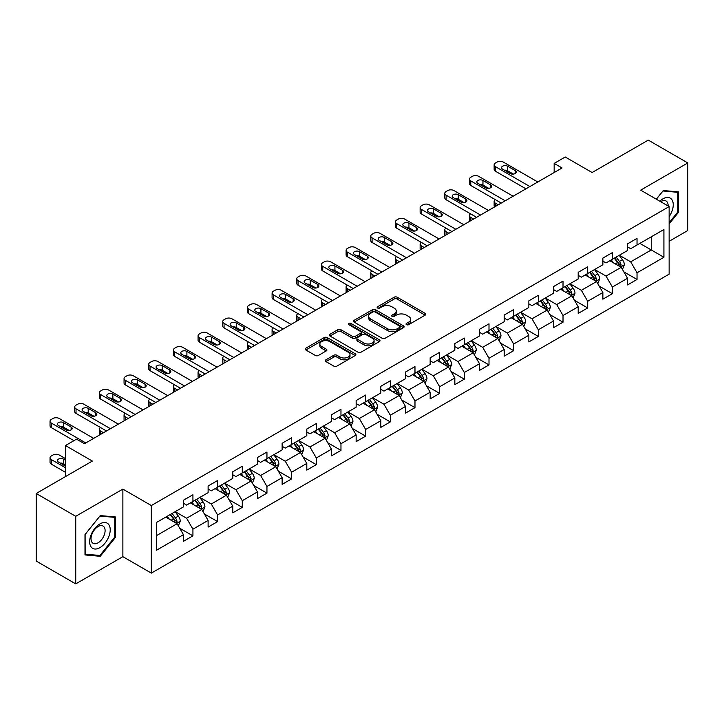 <?xml version="1.0" encoding="UTF-8"?>
<svg xmlns="http://www.w3.org/2000/svg" width="724" height="724" viewBox="0 0 724 724"><rect width="100%" height="100%" fill="white"/><g stroke="black" fill="none" stroke-linecap="round" stroke-linejoin="round"><path stroke-width="1.09" d="M406.49 324.678A1.538 0.887 0 0 0 408.662 324.678L425.151 315.157A2.199 1.267 0 0 0 425.793 314.261A2.199 1.267 0 0 0 425.151 313.365L397.214 297.229A2.199 1.267 0 0 0 394.109 297.229L377.611 306.759A1.538 0.887 0 0 0 377.159 307.383A1.538 0.887 0 0 0 377.611 308.008A1.538 0.887 0 0 0 379.783 308.008L381.919 306.777A7.023 4.054 0 0 1 391.856 306.777L394.182 308.125A7.023 4.054 0 0 1 396.245 310.985A7.023 4.054 0 0 1 394.182 313.854L392.046 315.094A1.538 0.887 0 0 0 391.603 315.718A1.538 0.887 0 0 0 392.046 316.343A1.538 0.887 0 0 0 394.218 316.343L396.354 315.112A7.023 4.054 0 0 1 406.291 315.112L408.617 316.46A7.023 4.054 0 0 1 410.68 319.329A7.023 4.054 0 0 1 408.617 322.189L406.49 323.429A1.538 0.887 0 0 0 406.037 324.053A1.538 0.887 0 0 0 406.49 324.678L406.49 323.429M325.954 359.792A2.199 1.267 0 0 0 325.311 360.688A2.199 1.267 0 0 0 325.954 361.584L333.791 366.109A2.199 1.267 0 0 0 336.895 366.109L355.222 355.538A2.199 1.267 0 0 0 355.864 354.642A2.199 1.267 0 0 0 355.222 353.737L327.275 337.61A2.199 1.267 0 0 0 324.171 337.61L305.854 348.181A2.199 1.267 0 0 0 305.211 349.086A2.199 1.267 0 0 0 305.854 349.982L315.32 355.448A2.199 1.267 0 0 0 318.424 355.448L326.262 350.923A2.199 1.267 0 0 0 326.913 350.018A2.199 1.267 0 0 0 326.262 349.122L321.574 346.416A5.873 3.394 0 0 1 319.854 344.018A5.873 3.394 0 0 1 323.474 340.886A5.873 3.394 0 0 1 329.873 341.619L348.271 352.244A5.873 3.394 0 0 1 349.991 354.642A5.873 3.394 0 0 1 346.362 357.774A5.873 3.394 0 0 1 339.963 357.032L336.895 355.267A2.199 1.267 0 0 0 333.791 355.267L325.954 359.792L325.954 361.584M669.139 241.291L687.8 230.513L687.8 162.945L648.261 140.112L592.114 172.529L565.227 157.008L554.159 163.398L562.068 167.968L84.436 443.722L76.527 439.16L65.459 445.55L65.459 476.591M75.739 516.312L75.739 583.888L122.872 556.675L122.872 489.107L75.739 516.312L36.2 493.487L92.346 461.07L65.459 445.55M122.872 489.107L151.334 505.542L669.139 206.593L669.139 274.161L151.334 573.109L151.334 505.542M687.8 162.945L640.668 190.15L669.139 206.593M382.073 338.235A2.199 1.267 0 0 0 385.177 338.235L403.494 327.664A2.199 1.267 0 0 0 404.137 326.768A2.199 1.267 0 0 0 403.494 325.863L375.557 309.736A2.199 1.267 0 0 0 372.453 309.736L354.136 320.307A2.199 1.267 0 0 0 353.484 321.203A2.199 1.267 0 0 0 354.136 322.108L382.073 338.235M349.393 325.013A1.538 0.887 0 0 1 350.95 325.23L350.95 323.402L379.358 339.8A2.199 1.267 0 0 1 380 340.705A2.199 1.267 0 0 1 379.358 341.601L361.041 352.172A2.199 1.267 0 0 1 357.937 352.172L329.99 336.045L329.99 334.244A2.199 1.267 0 0 0 329.348 335.149A2.199 1.267 0 0 0 329.99 336.045M329.99 334.244L337.827 329.719A2.199 1.267 0 0 1 340.932 329.719L352.271 336.262A2.199 1.267 0 0 0 355.375 336.262L360.57 333.266A2.199 1.267 0 0 0 361.213 332.361A2.199 1.267 0 0 0 360.57 331.465L348.778 324.66A1.538 0.887 0 0 1 348.325 324.026A1.538 0.887 0 0 1 349.276 323.212A1.538 0.887 0 0 1 350.95 323.402M75.739 583.888L36.2 561.055L36.2 493.487M179.724 528.23L192.928 535.851L192.928 529.19L208.114 520.42L208.114 527.09L217.607 521.615L217.607 514.945L232.784 506.176L232.784 512.845L242.278 507.37L242.278 500.7L257.463 491.931L257.463 498.601L266.948 493.125L266.948 486.456L282.134 477.686L282.134 484.356L291.618 478.881L291.618 472.211L306.804 463.441L306.804 470.111L316.298 464.636L316.298 457.966L331.474 449.206L331.474 455.867L340.968 450.391L340.968 443.722L356.145 434.961L356.145 441.622L365.638 436.147L365.638 429.477L380.824 420.716L380.824 427.377L390.308 421.902L390.308 415.232L405.494 406.472L405.494 413.132L414.979 407.657L414.979 400.987L430.165 392.227L430.165 398.888L439.658 393.413L439.658 386.743L454.835 377.982L454.835 384.643L464.328 379.168L464.328 372.498L479.505 363.738L479.505 370.398L488.999 364.923L488.999 358.253L504.185 349.493L504.185 356.154L513.669 350.678L513.669 344.009L528.855 335.248L528.855 341.909L538.339 336.434L538.339 329.764L553.525 321.003L553.525 327.664L563.019 322.189L563.019 315.519L578.195 306.759L578.195 313.42L587.689 307.944L587.689 301.274L602.875 292.514L602.875 299.175L612.359 293.7L612.359 287.039L627.545 278.269L627.545 284.93L637.029 279.455L637.029 272.794L663.917 257.264L663.917 229.508L651.265 236.811L651.265 249.961L663.917 257.264M192.928 535.851L183.444 541.335L183.444 534.665L156.556 550.195L156.556 522.429L183.444 506.909L183.444 500.239L192.928 494.764L192.928 501.433L208.114 492.664L208.114 486.003L217.607 480.519L217.607 487.189L232.784 478.419L232.784 471.758L242.278 466.274L242.278 472.944L257.463 464.174L257.463 457.514L266.948 452.029L266.948 458.699L282.134 449.93L282.134 443.269L291.618 437.785L291.618 444.455L306.804 435.685L306.804 429.024L316.298 423.54L316.298 430.21L331.474 421.44L331.474 414.78L340.968 409.295L340.968 415.965L356.145 407.196L356.145 400.535L365.638 395.051L365.638 401.72L380.824 392.951L380.824 386.29L390.308 380.806L390.308 387.476L405.494 378.706L405.494 372.046L414.979 366.561L414.979 373.231L430.165 364.462L430.165 357.801L439.658 352.317L439.658 358.986L454.835 350.217L454.835 343.556L464.328 338.081L464.328 344.742L479.505 335.972L479.505 329.311L488.999 323.836L488.999 330.497L504.185 321.728L504.185 315.067L513.669 309.591L513.669 316.252L528.855 307.492L528.855 300.822L538.339 295.347L538.339 302.008L553.525 293.247L553.525 286.577L563.019 281.102L563.019 287.763L578.195 279.002L578.195 272.333L587.689 266.857L587.689 273.518L602.875 264.758L602.875 258.088L612.359 252.613L612.359 259.273L627.545 250.513L627.545 243.843L637.029 238.368L637.029 245.029L663.917 229.508M190.403 502.89L201.788 509.47L186.602 518.23L175.217 511.66M183.444 503.252L186.602 505.081L192.928 501.433M186.602 518.23L192.928 529.19M201.788 509.47L208.114 520.42M215.073 488.646L226.458 495.225L211.281 503.985L199.887 497.415M208.114 489.017L211.281 490.836L217.607 487.189M211.281 503.985L217.607 514.945M226.458 495.225L232.784 506.176M239.744 474.401L251.138 480.98L235.952 489.741L224.567 483.17M232.784 474.772L235.952 476.591L242.278 472.944M235.952 489.741L242.278 500.7M251.138 480.98L257.463 491.931M264.414 460.156L275.808 466.736L260.622 475.496L249.237 468.926M257.463 460.527L260.622 462.346L266.948 458.699M260.622 475.496L266.948 486.456M275.808 466.736L282.134 477.686M289.093 445.912L300.478 452.491L285.292 461.251L273.907 454.681M282.134 446.283L285.292 448.102L291.618 444.455M285.292 461.251L291.618 472.211M300.478 452.491L306.804 463.441M313.764 431.667L325.148 438.246L309.963 447.007L298.578 440.436M306.804 432.038L309.963 433.857L316.298 430.21M309.963 447.007L316.298 457.966M325.148 438.246L331.474 449.206M338.434 417.422L349.819 424.002L334.642 432.762L323.248 426.192M331.474 417.793L334.642 419.612L340.968 415.965M334.642 432.762L340.968 443.722M349.819 424.002L356.145 434.961M363.104 403.178L374.498 409.757L359.312 418.517L347.927 411.947M356.145 403.549L359.312 405.377L365.638 401.72M359.312 418.517L365.638 429.477M374.498 409.757L380.824 420.716M387.783 388.933L399.168 395.512L383.982 404.273L372.598 397.702M380.824 389.304L383.982 391.132L390.308 387.476M383.982 404.273L390.308 415.232M399.168 395.512L405.494 406.472M412.454 374.688L423.839 381.267L408.653 390.028L397.268 383.458M405.494 375.059L408.653 376.887L414.979 373.231M408.653 390.028L414.979 400.987M423.839 381.267L430.165 392.227M437.124 360.443L448.509 367.023L433.332 375.792L421.938 369.213M430.165 360.814L433.332 362.643L439.658 358.986M433.332 375.792L439.658 386.743M448.509 367.023L454.835 377.982M461.794 346.208L473.179 352.778L458.002 361.548L446.608 354.968M454.835 346.57L458.002 348.398L464.328 344.742M458.002 361.548L464.328 372.498M473.179 352.778L479.505 363.738M486.465 331.963L497.859 338.533L482.673 347.303L471.288 340.723M479.505 332.325L482.673 334.153L488.999 330.497M482.673 347.303L488.999 358.253M497.859 338.533L504.185 349.493M511.144 317.718L522.529 324.289L507.343 333.058L495.958 326.479M504.185 318.08L507.343 319.908L513.669 316.252M507.343 333.058L513.669 344.009M522.529 324.289L528.855 335.248M535.814 303.474L547.199 310.044L532.013 318.813L520.628 312.234M528.855 303.836L532.013 305.664L538.339 302.008M532.013 318.813L538.339 329.764M547.199 310.044L553.525 321.003M560.485 289.229L571.87 295.799L556.693 304.569L545.299 297.989M553.525 289.591L556.693 291.419L563.019 287.763M556.693 304.569L563.019 315.519M571.87 295.799L578.195 306.759M585.155 274.984L596.549 281.555L581.363 290.324L569.978 283.745M578.195 275.346L581.363 277.174L587.689 273.518M581.363 290.324L587.689 301.274M596.549 281.555L602.875 292.514M609.825 260.74L621.219 267.31L606.033 276.079L594.648 269.5M602.875 261.102L606.033 262.93L612.359 259.273M606.033 276.079L612.359 287.039M621.219 267.31L627.545 278.269M639.88 243.391L651.265 249.961L630.704 261.835L619.319 255.255M627.545 246.857L630.704 248.685L637.029 245.029M630.704 261.835L637.029 272.794M122.872 556.675L151.334 573.109M554.159 163.398L554.159 172.529M156.556 535.579L177.118 523.714L165.733 517.135M177.118 523.714L183.444 534.665M623.826 271.835L637.029 279.455M599.155 286.08L612.359 293.7M574.485 300.324L587.689 307.944M549.806 314.569L563.019 322.189M525.135 328.814L538.339 336.434M500.465 343.049L513.669 350.678M475.795 357.294L488.999 364.923M451.124 371.539L464.328 379.168M426.445 385.783L439.658 393.413M401.775 400.028L414.979 407.657M377.104 414.273L390.308 421.902M352.434 428.518L365.638 436.147M327.764 442.762L340.968 450.391M303.084 457.007L316.298 464.636M278.414 471.252L291.618 478.881M253.744 485.496L266.948 493.125M229.074 499.741L242.278 507.37M204.394 513.986L217.607 521.615M669.139 223.951L678.551 212.241L678.551 191.896L663.284 190.53L656.324 199.191M84.989 554.928L100.256 556.294L115.514 537.308L115.514 516.963L100.256 515.597L84.989 534.584L84.989 554.928M677.755 211.788L678.551 212.241M114.727 536.855L115.514 537.308M98.636 555.362L100.256 556.294M407.096 324.895L408.617 324.017A7.023 4.054 0 0 0 410.68 321.148L410.68 319.329M396.245 310.985L396.245 312.813A7.023 4.054 0 0 1 394.182 315.682L392.661 316.56M425.124 315.175L397.214 299.057A2.199 1.267 0 0 0 394.109 299.057L378.227 308.225M403.467 327.673L375.557 311.564A2.199 1.267 0 0 0 372.453 311.564L354.163 322.117M399.621 327.393A1.538 0.887 0 0 0 400.064 326.768A1.538 0.887 0 0 0 399.621 326.135L375.086 311.972A1.538 0.887 0 0 0 372.914 311.972L370.661 313.275A7.023 4.054 0 0 0 368.607 316.144A7.023 4.054 0 0 0 370.661 319.012L387.431 328.687A7.023 4.054 0 0 0 397.367 328.687L399.621 327.393L399.621 329.221A1.538 0.887 0 0 0 400.064 328.587L400.064 326.768M368.607 316.144L368.607 317.972A7.023 4.054 0 0 0 370.661 320.841L370.661 319.012M399.621 329.221L397.367 330.515A7.023 4.054 0 0 1 387.431 330.515L370.661 320.841M330.017 336.054L337.827 331.547L337.827 329.719M361.213 332.361L361.213 334.189A2.199 1.267 0 0 1 360.57 335.085L355.375 338.09A2.199 1.267 0 0 1 352.271 338.09L340.932 331.547A2.199 1.267 0 0 0 337.827 331.547M350.95 325.23L379.331 341.61M364.027 343.049A5.873 3.394 0 0 0 370.426 343.791A5.873 3.394 0 0 0 374.055 340.66A5.873 3.394 0 0 0 372.335 338.262L365.855 334.515A2.199 1.267 0 0 0 362.751 334.515L357.547 337.52A2.199 1.267 0 0 0 356.905 338.416A2.199 1.267 0 0 0 357.547 339.312L364.027 343.049L364.027 344.877A5.873 3.394 0 0 0 370.426 345.61A5.873 3.394 0 0 0 374.055 342.479L374.055 340.66M356.905 338.416L356.905 340.244A2.199 1.267 0 0 0 357.547 341.14L357.547 339.312M364.027 344.877L357.547 341.14M349.991 354.642L349.991 356.461A5.873 3.394 0 0 1 346.362 359.593A5.873 3.394 0 0 1 339.963 358.86L336.895 357.095A2.199 1.267 0 0 0 333.791 357.095L325.981 361.602M319.854 344.018L319.854 345.846A5.873 3.394 0 0 0 321.574 348.244L321.574 346.416M326.262 349.122L326.262 350.923L321.574 348.244M355.185 355.547L327.275 339.438A2.199 1.267 0 0 0 324.171 339.438L305.881 349.991M622.468 269.473L624.35 264.74A5.928 3.421 -120 0 0 622.459 259.69L619.192 255.328M613.5 262.857L611.282 259.898M498.248 204.811L495.451 203.191L495.451 206.421M494.519 206.964A4.471 2.579 180 0 1 494.139 205.933L494.139 201.372A4.471 2.579 0 0 0 495.451 203.191M620.296 266.785L621.147 264.993A5.928 3.421 -120 0 0 619.454 261.427L616.187 257.065M614.703 257.925L618.323 262.758A3.023 1.747 60 0 1 618.875 263.672L621.147 264.993M614.287 258.16L617.554 262.522A5.928 3.421 60 0 1 619.246 266.088M495.297 199.634A4.471 2.579 0 0 0 494.139 201.372M529.878 186.548L495.451 166.665A4.471 2.579 -0 0 1 494.139 164.846A4.471 2.579 -0 0 1 495.451 163.018L497.035 162.104A4.471 2.579 -0 0 1 503.361 162.104L537.787 181.977M494.139 164.846L494.139 169.407A4.471 2.579 180 0 0 495.451 171.235L525.932 188.828M502.565 169.135A3.575 2.063 180 0 1 501.524 167.669A3.575 2.063 180 0 1 503.732 165.769A3.575 2.063 180 0 1 507.633 166.212L515.216 170.593A3.575 2.063 180 0 1 516.266 172.059A3.575 2.063 180 0 1 514.058 173.968A3.575 2.063 180 0 1 510.158 173.516L502.565 169.135M504.429 170.212A3.575 2.063 180 0 1 507.633 170.783L513.361 174.086M669.139 216.639A14.534 8.389 120 0 0 671.872 211.499A14.534 8.389 120 0 0 670.967 198.629A14.534 8.389 120 0 0 659.826 201.209M676.777 191.733L677.755 192.303L677.755 212.023L669.139 222.739M656.351 199.209L662.967 190.982L677.755 192.303M668.125 206.005A9.955 5.747 120 0 0 666.071 201A9.955 5.747 120 0 0 660.713 201.725M99.939 547.634A14.534 8.389 120 0 0 110.22 529.832A14.534 8.389 120 0 0 99.939 523.895A14.534 8.389 120 0 0 89.658 541.697A14.534 8.389 120 0 0 99.939 547.634M98.066 542.81A9.955 5.747 120 0 0 104.564 534.041A9.955 5.747 120 0 0 103.043 526.058A9.955 5.747 120 0 0 98.066 526.556A9.955 5.747 120 0 0 91.559 535.326A9.955 5.747 120 0 0 93.088 543.299A9.955 5.747 120 0 0 98.066 542.81M85.151 534.439L99.939 516.049L114.727 517.37L114.727 537.081L99.939 555.48L85.151 554.159L85.115 534.421M113.74 516.8L114.727 517.37M597.798 283.718L599.671 278.984A5.928 3.421 -120 0 0 597.78 273.934L594.522 269.572M588.829 277.102L586.612 274.143M473.577 219.055L470.781 217.435L470.781 220.666M469.84 221.209A4.471 2.579 180 0 1 469.469 220.177L469.469 215.616A4.471 2.579 0 0 0 470.781 217.435M595.626 281.03L596.476 279.238A5.928 3.421 -120 0 0 594.775 275.672L591.517 271.31M590.033 272.17L593.653 277.002A3.023 1.747 60 0 1 594.196 277.916L596.476 279.238M589.617 272.405L592.884 276.767A5.928 3.421 60 0 1 594.576 280.333M470.627 213.879A4.471 2.579 0 0 0 469.469 215.616M573.118 297.962L575.001 293.229A5.928 3.421 -120 0 0 573.109 288.179L569.851 283.817M564.159 291.347L561.942 288.387M448.907 233.3L446.111 231.68L446.111 234.911M445.169 235.454A4.471 2.579 180 0 1 444.798 234.422L444.798 229.852A4.471 2.579 0 0 0 446.111 231.68M570.955 295.274L571.806 293.473A5.928 3.421 -120 0 0 570.105 289.917L566.847 285.555M565.354 286.414L568.983 291.247A3.023 1.747 60 0 1 569.526 292.161L571.806 293.473M564.946 286.65L568.204 291.012A5.928 3.421 60 0 1 569.906 294.577M445.957 228.123A4.471 2.579 0 0 0 444.798 229.852M505.207 200.792L470.781 180.91A4.471 2.579 -0 0 1 469.469 179.09A4.471 2.579 -0 0 1 470.781 177.262L472.365 176.348A4.471 2.579 -0 0 1 478.691 176.348L513.117 196.222M469.469 179.09L469.469 183.652A4.471 2.579 180 0 0 470.781 185.48L501.252 203.073M477.894 183.38A3.575 2.063 180 0 1 476.844 181.914A3.575 2.063 180 0 1 479.062 180.005A3.575 2.063 180 0 1 482.953 180.457L490.546 184.837A3.575 2.063 180 0 1 491.596 186.303A3.575 2.063 180 0 1 489.388 188.213A3.575 2.063 180 0 1 485.487 187.76L477.894 183.38M479.759 184.457A3.575 2.063 180 0 1 482.953 185.018L488.691 188.331M480.537 215.037L446.111 195.154A4.471 2.579 -0 0 1 444.798 193.335A4.471 2.579 -0 0 1 446.111 191.507L447.685 190.593A4.471 2.579 -0 0 1 454.011 190.593L488.447 210.467M444.798 193.335L444.798 197.896A4.471 2.579 180 0 0 446.111 199.724L476.582 217.318M453.224 197.625A3.575 2.063 180 0 1 452.174 196.159A3.575 2.063 180 0 1 454.382 194.249A3.575 2.063 180 0 1 458.283 194.702L465.876 199.082A3.575 2.063 180 0 1 466.926 200.548A3.575 2.063 180 0 1 464.718 202.458A3.575 2.063 180 0 1 460.817 202.005L453.224 197.625M455.088 198.702A3.575 2.063 180 0 1 458.283 199.263L464.012 202.575M548.448 312.207L550.331 307.474A5.928 3.421 -120 0 0 548.439 302.424L545.172 298.062M539.489 305.591L537.271 302.632M424.237 247.545L421.431 245.925L421.431 249.156M420.499 249.699A4.471 2.579 180 0 1 420.128 248.667L420.128 244.097A4.471 2.579 0 0 0 421.431 245.925M546.285 309.519L547.127 307.718A5.928 3.421 -120 0 0 545.434 304.161L542.167 299.799M540.683 300.659L544.303 305.492A3.023 1.747 60 0 1 544.855 306.406L547.127 307.718M540.276 300.894L543.534 305.257A5.928 3.421 60 0 1 545.235 308.822M421.278 242.368A4.471 2.579 0 0 0 420.128 244.097M523.778 326.452L525.66 321.709A5.928 3.421 -120 0 0 523.769 316.669L520.502 312.306M514.809 319.836L512.592 316.877M399.558 261.789L396.761 260.169L396.761 263.4M395.829 263.943A4.471 2.579 180 0 1 395.449 262.912L395.449 258.341A4.471 2.579 0 0 0 396.761 260.169M521.615 323.764L522.457 321.963A5.928 3.421 -120 0 0 520.764 318.397L517.497 314.044M516.013 314.904L519.633 319.737A3.023 1.747 60 0 1 520.185 320.651L522.457 321.963M515.597 315.139L518.864 319.501A5.928 3.421 60 0 1 520.565 323.058M396.607 256.613A4.471 2.579 0 0 0 395.449 258.341M499.108 340.696L500.99 335.954A5.928 3.421 -120 0 0 499.098 330.913L495.831 326.551M490.139 334.081L487.922 331.121M374.887 276.034L372.091 274.414L372.091 277.645M371.15 278.188A4.471 2.579 180 0 1 370.779 277.156L370.779 272.586A4.471 2.579 0 0 0 372.091 274.414M496.936 337.999L497.786 336.207A5.928 3.421 -120 0 0 496.094 332.642L492.827 328.289M491.343 329.149L494.963 333.981A3.023 1.747 60 0 1 495.515 334.895L497.786 336.207M490.926 329.384L494.193 333.746A5.928 3.421 60 0 1 495.886 337.303M371.937 270.857A4.471 2.579 0 0 0 370.779 272.586M455.867 229.282L421.431 209.399A4.471 2.579 -0 0 1 420.128 207.58A4.471 2.579 -0 0 1 421.431 205.752L423.015 204.838A4.471 2.579 -0 0 1 429.341 204.838L463.776 224.712M420.128 207.58L420.128 212.141A4.471 2.579 180 0 0 421.431 213.969L451.912 231.562M428.554 211.87A3.575 2.063 180 0 1 427.504 210.403A3.575 2.063 180 0 1 429.712 208.494A3.575 2.063 180 0 1 433.613 208.946L441.206 213.327A3.575 2.063 180 0 1 442.255 214.793A3.575 2.063 180 0 1 440.047 216.702A3.575 2.063 180 0 1 436.147 216.25L428.554 211.87M430.418 212.947A3.575 2.063 180 0 1 433.613 213.508L439.341 216.82M431.196 243.526L396.761 223.644A4.471 2.579 -0 0 1 395.449 221.825A4.471 2.579 -0 0 1 396.761 219.996L398.345 219.082A4.471 2.579 -0 0 1 404.671 219.082L439.097 238.956M395.449 221.825L395.449 226.386A4.471 2.579 180 0 0 396.761 228.214L427.241 245.807M403.883 226.114A3.575 2.063 180 0 1 402.834 224.648A3.575 2.063 180 0 1 405.042 222.739A3.575 2.063 180 0 1 408.942 223.191L416.535 227.571A3.575 2.063 180 0 1 417.576 229.037A3.575 2.063 180 0 1 415.368 230.947A3.575 2.063 180 0 1 411.467 230.494L403.883 226.114M405.739 227.191A3.575 2.063 180 0 1 408.942 227.752L414.671 231.065M406.517 257.771L372.091 237.888A4.471 2.579 -0 0 1 370.779 236.069A4.471 2.579 -0 0 1 372.091 234.241L373.674 233.327A4.471 2.579 -0 0 1 380 233.327L414.427 253.201M370.779 236.069L370.779 240.63A4.471 2.579 180 0 0 372.091 242.459L402.562 260.052M379.204 240.359A3.575 2.063 180 0 1 378.163 238.893A3.575 2.063 180 0 1 380.372 236.983A3.575 2.063 180 0 1 384.272 237.436L391.856 241.816A3.575 2.063 180 0 1 392.906 243.282A3.575 2.063 180 0 1 390.698 245.183A3.575 2.063 180 0 1 386.797 244.739L379.204 240.359M381.068 241.427A3.575 2.063 180 0 1 384.272 241.997L390.001 245.309M474.437 354.941L476.311 350.199A5.928 3.421 -120 0 0 474.419 345.158L471.161 340.796M465.469 348.325L463.251 345.366M350.217 290.279L347.42 288.659L347.42 291.89M346.479 292.433A4.471 2.579 180 0 1 346.108 291.401L346.108 286.831A4.471 2.579 0 0 0 347.42 288.659M472.265 352.244L473.116 350.452A5.928 3.421 -120 0 0 471.414 346.887L468.156 342.533M466.672 343.393L470.292 348.226A3.023 1.747 60 0 1 470.835 349.14L473.116 350.452M466.256 343.628L469.523 347.982A5.928 3.421 60 0 1 471.215 351.547M347.267 285.102A4.471 2.579 0 0 0 346.108 286.831M381.847 272.016L347.42 252.133A4.471 2.579 -0 0 1 346.108 250.305A4.471 2.579 -0 0 1 347.42 248.486L348.995 247.572A4.471 2.579 -0 0 1 355.33 247.572L389.756 267.446M346.108 250.305L346.108 254.875A4.471 2.579 180 0 0 347.42 256.703L377.892 274.296M354.534 254.604A3.575 2.063 180 0 1 353.484 253.138A3.575 2.063 180 0 1 355.692 251.228A3.575 2.063 180 0 1 359.593 251.681L367.186 256.061A3.575 2.063 180 0 1 368.235 257.527A3.575 2.063 180 0 1 366.027 259.427A3.575 2.063 180 0 1 362.127 258.984L354.534 254.604M356.398 255.672A3.575 2.063 180 0 1 359.593 256.242L365.321 259.554M449.758 369.186L451.64 364.444A5.928 3.421 -120 0 0 449.749 359.403L446.482 355.041M440.798 362.57L438.581 359.611M325.547 304.523L322.75 302.904L322.75 306.134M321.809 306.677A4.471 2.579 180 0 1 321.438 305.646L321.438 301.075A4.471 2.579 0 0 0 322.75 302.904M447.595 366.489L448.446 364.697A5.928 3.421 -120 0 0 446.744 361.131L443.477 356.778M441.993 357.638L445.622 362.471A3.023 1.747 60 0 1 446.165 363.385L448.446 364.697M441.586 357.873L444.844 362.226A5.928 3.421 60 0 1 446.545 365.792M322.596 299.347A4.471 2.579 0 0 0 321.438 301.075M357.176 286.261L322.75 266.378A4.471 2.579 -0 0 1 321.438 264.55A4.471 2.579 -0 0 1 322.75 262.731L324.325 261.817A4.471 2.579 -0 0 1 330.651 261.817L365.086 281.69M321.438 264.55L321.438 269.12A4.471 2.579 180 0 0 322.75 270.948L353.222 288.541M329.863 268.848A3.575 2.063 180 0 1 328.814 267.382A3.575 2.063 180 0 1 331.022 265.473A3.575 2.063 180 0 1 334.922 265.925L342.515 270.305A3.575 2.063 180 0 1 343.565 271.772A3.575 2.063 180 0 1 341.357 273.672A3.575 2.063 180 0 1 337.456 273.229L329.863 268.848M331.728 269.916A3.575 2.063 180 0 1 334.922 270.486L340.651 273.799M425.088 383.43L426.97 378.688A5.928 3.421 -120 0 0 425.079 373.647L421.811 369.285M416.119 376.815L413.902 373.856M300.876 318.768L298.071 317.148L298.071 320.379M297.139 320.922A4.471 2.579 180 0 1 296.768 319.89L296.768 315.32A4.471 2.579 0 0 0 298.071 317.148M422.925 380.733L423.766 378.942A5.928 3.421 -120 0 0 422.074 375.376L418.807 371.023M417.323 371.883L420.943 376.715A3.023 1.747 60 0 1 421.495 377.629L423.766 378.942M416.915 372.118L420.173 376.471A5.928 3.421 60 0 1 421.875 380.037M297.917 313.592A4.471 2.579 0 0 0 296.768 315.32M332.506 300.505L298.071 280.622A4.471 2.579 -0 0 1 296.768 278.794A4.471 2.579 -0 0 1 298.071 276.975L299.655 276.061A4.471 2.579 -0 0 1 305.981 276.061L340.416 295.935M296.768 278.794L296.768 283.365A4.471 2.579 180 0 0 298.071 285.193L328.551 302.786M305.193 283.093A3.575 2.063 180 0 1 304.143 281.627A3.575 2.063 180 0 1 306.352 279.717A3.575 2.063 180 0 1 310.252 280.17L317.845 284.55A3.575 2.063 180 0 1 318.895 286.007A3.575 2.063 180 0 1 316.678 287.917A3.575 2.063 180 0 1 312.786 287.473L305.193 283.093M307.048 284.161A3.575 2.063 180 0 1 310.252 284.731L315.981 288.043M400.417 397.675L402.3 392.933A5.928 3.421 -120 0 0 400.408 387.892L397.141 383.53M391.449 391.06L389.231 388.1M276.197 333.013L273.401 331.393L273.401 334.624M272.468 335.167A4.471 2.579 180 0 1 272.088 334.135L272.088 329.565A4.471 2.579 0 0 0 273.401 331.393M398.245 394.978L399.096 393.186A5.928 3.421 -120 0 0 397.404 389.621L394.137 385.268M392.652 386.127L396.272 390.96A3.023 1.747 60 0 1 396.824 391.874L399.096 393.186M392.236 386.363L395.503 390.716A5.928 3.421 60 0 1 397.195 394.281M273.247 327.836A4.471 2.579 0 0 0 272.088 329.565M307.836 314.75L273.401 294.867A4.471 2.579 -0 0 1 272.088 293.039A4.471 2.579 -0 0 1 273.401 291.22L274.984 290.306A4.471 2.579 -0 0 1 281.31 290.306L315.736 310.18M272.088 293.039L272.088 297.609A4.471 2.579 180 0 0 273.401 299.437L303.881 317.031M280.523 297.338A3.575 2.063 180 0 1 279.473 295.872A3.575 2.063 180 0 1 281.681 293.962A3.575 2.063 180 0 1 285.582 294.415L293.175 298.795A3.575 2.063 180 0 1 294.216 300.252A3.575 2.063 180 0 1 292.007 302.161A3.575 2.063 180 0 1 288.107 301.718L280.523 297.338M282.378 298.406A3.575 2.063 180 0 1 285.582 298.976L291.31 302.288M375.747 411.92L377.629 407.178A5.928 3.421 -120 0 0 375.738 402.137L372.471 397.775M366.778 405.304L364.561 402.345M251.527 347.258L248.73 345.638L248.73 348.868M247.789 349.411A4.471 2.579 180 0 1 247.418 348.38L247.418 343.81A4.471 2.579 0 0 0 248.73 345.638M373.575 409.223L374.426 407.431A5.928 3.421 -120 0 0 372.724 403.865L369.466 399.512M367.982 400.372L371.602 405.205A3.023 1.747 60 0 1 372.145 406.119L374.426 407.431M367.566 400.607L370.833 404.96A5.928 3.421 60 0 1 372.525 408.526M248.576 342.081A4.471 2.579 0 0 0 247.418 343.81M283.156 328.995L248.73 309.112A4.471 2.579 -0 0 1 247.418 307.284A4.471 2.579 -0 0 1 248.73 305.465L250.314 304.551A4.471 2.579 -0 0 1 256.64 304.551L291.066 324.424M247.418 307.284L247.418 311.854A4.471 2.579 180 0 0 248.73 313.682L279.202 331.275M255.844 311.582A3.575 2.063 180 0 1 254.794 310.116A3.575 2.063 180 0 1 257.011 308.207A3.575 2.063 180 0 1 260.912 308.659L268.495 313.039A3.575 2.063 180 0 1 269.545 314.497A3.575 2.063 180 0 1 267.337 316.406A3.575 2.063 180 0 1 263.436 315.963L255.844 311.582M257.708 312.65A3.575 2.063 180 0 1 260.912 313.221L266.64 316.533M351.068 426.164L352.95 421.422A5.928 3.421 -120 0 0 351.059 416.381L347.801 412.019M342.108 419.549L339.891 416.59M226.856 361.493L224.06 359.882L224.06 363.113M223.119 363.656A4.471 2.579 180 0 1 222.748 362.624L222.748 358.054A4.471 2.579 0 0 0 224.06 359.882M348.905 423.468L349.755 421.676A5.928 3.421 -120 0 0 348.054 418.11L344.796 413.757M343.312 414.608L346.932 419.449A3.023 1.747 60 0 1 347.475 420.363L349.755 421.676M342.895 414.852L346.163 419.205A5.928 3.421 60 0 1 347.855 422.771M223.906 356.326A4.471 2.579 0 0 0 222.748 358.054M258.486 343.239L224.06 323.357A4.471 2.579 -0 0 1 222.748 321.528A4.471 2.579 -0 0 1 224.06 319.709L225.635 318.795A4.471 2.579 -0 0 1 231.961 318.795L266.396 338.669M222.748 321.528L222.748 326.099A4.471 2.579 180 0 0 224.06 327.927L254.531 345.52M231.173 325.818A3.575 2.063 180 0 1 230.123 324.361A3.575 2.063 180 0 1 232.332 322.452A3.575 2.063 180 0 1 236.232 322.904L243.825 327.284A3.575 2.063 180 0 1 244.875 328.741A3.575 2.063 180 0 1 242.667 330.651A3.575 2.063 180 0 1 238.766 330.207L231.173 325.818M233.037 326.895A3.575 2.063 180 0 1 236.232 327.465L241.961 330.778M326.397 440.409L328.28 435.667A5.928 3.421 -120 0 0 326.388 430.626L323.121 426.264M317.438 433.794L315.221 430.825M202.186 375.738L199.381 374.127L199.381 377.358M198.448 377.901A4.471 2.579 180 0 1 198.077 376.869L198.077 372.299A4.471 2.579 0 0 0 199.381 374.127M324.234 437.712L325.085 435.92A5.928 3.421 -120 0 0 323.384 432.355L320.117 428.002M318.632 428.852L322.252 433.694A3.023 1.747 60 0 1 322.804 434.608L325.085 435.92M318.225 429.097L321.483 433.45A5.928 3.421 60 0 1 323.185 437.015M199.227 370.57A4.471 2.579 0 0 0 198.077 372.299M233.816 357.484L199.381 337.601A4.471 2.579 -0 0 1 198.077 335.773A4.471 2.579 -0 0 1 199.381 333.945L200.964 333.04A4.471 2.579 -0 0 1 207.29 333.04L241.726 352.914M198.077 335.773L198.077 340.343A4.471 2.579 180 0 0 199.381 342.171L229.861 359.765M206.503 340.063A3.575 2.063 180 0 1 205.453 338.606A3.575 2.063 180 0 1 207.661 336.696A3.575 2.063 180 0 1 211.562 337.149L219.155 341.529A3.575 2.063 180 0 1 220.205 342.986A3.575 2.063 180 0 1 217.996 344.896A3.575 2.063 180 0 1 214.096 344.452L206.503 340.063M208.367 341.14A3.575 2.063 180 0 1 211.562 341.71L217.291 345.022M301.727 454.654L303.609 449.912A5.928 3.421 -120 0 0 301.718 444.862L298.451 440.509M292.758 448.038L290.541 445.07M177.507 389.983L174.71 388.372L174.71 391.603M173.778 392.146A4.471 2.579 180 0 1 173.398 391.114L173.398 386.544A4.471 2.579 0 0 0 174.71 388.372M299.564 451.957L300.406 450.165A5.928 3.421 -120 0 0 298.713 446.599L295.446 442.246M293.962 443.097L297.582 447.939A3.023 1.747 60 0 1 298.134 448.853L300.406 450.165M293.546 443.341L296.813 447.694A5.928 3.421 60 0 1 298.514 451.26M174.556 384.815A4.471 2.579 0 0 0 173.398 386.544M209.145 371.72L174.71 351.846A4.471 2.579 -0 0 1 173.398 350.018A4.471 2.579 -0 0 1 174.71 348.19L176.294 347.285A4.471 2.579 -0 0 1 182.62 347.285L217.046 367.159M173.398 350.018L173.398 354.588A4.471 2.579 180 0 0 174.71 356.407L205.191 374.009M181.833 354.308A3.575 2.063 180 0 1 180.783 352.85A3.575 2.063 180 0 1 182.991 350.941A3.575 2.063 180 0 1 186.892 351.393L194.484 355.774A3.575 2.063 180 0 1 195.534 357.231A3.575 2.063 180 0 1 193.317 359.14A3.575 2.063 180 0 1 189.417 358.697L181.833 354.308M183.688 355.384A3.575 2.063 180 0 1 186.892 355.955L192.62 359.267M277.057 468.899L278.939 464.156A5.928 3.421 -120 0 0 277.048 459.107L273.781 454.753M268.088 462.274L265.871 459.315M152.836 404.227L150.04 402.616L150.04 405.847M149.108 406.39A4.471 2.579 180 0 1 148.728 405.359L148.728 400.788A4.471 2.579 0 0 0 150.04 402.616M274.885 466.202L275.735 464.41A5.928 3.421 -120 0 0 274.043 460.844L270.776 456.491M269.292 457.342L272.912 462.183A3.023 1.747 60 0 1 273.464 463.098L275.735 464.41M268.876 457.586L272.143 461.939A5.928 3.421 60 0 1 273.835 465.505M149.886 399.06A4.471 2.579 0 0 0 148.728 400.788M184.466 385.964L150.04 366.091A4.471 2.579 -0 0 1 148.728 364.262A4.471 2.579 -0 0 1 150.04 362.434L151.624 361.529A4.471 2.579 -0 0 1 157.95 361.529L192.376 381.403M148.728 364.262L148.728 368.833A4.471 2.579 180 0 0 150.04 370.652L180.52 388.254M157.153 368.552A3.575 2.063 180 0 1 156.113 367.095A3.575 2.063 180 0 1 158.321 365.186A3.575 2.063 180 0 1 162.221 365.638L169.805 370.018A3.575 2.063 180 0 1 170.855 371.475A3.575 2.063 180 0 1 168.647 373.385A3.575 2.063 180 0 1 164.746 372.941L157.153 368.552M159.018 369.629A3.575 2.063 180 0 1 162.221 370.199L167.95 373.512M252.386 483.143L254.26 478.401A5.928 3.421 -120 0 0 252.368 473.351L249.11 468.998M243.418 476.519L241.201 473.559M128.166 418.472L125.37 416.861L125.37 420.092M124.428 420.635A4.471 2.579 180 0 1 124.057 419.603L124.057 415.033A4.471 2.579 0 0 0 125.37 416.861M250.214 480.446L251.065 478.654A5.928 3.421 -120 0 0 249.364 475.089L246.106 470.736M244.622 471.586L248.242 476.419A3.023 1.747 60 0 1 248.784 477.342L251.065 478.654M244.205 471.831L247.472 476.184A5.928 3.421 60 0 1 249.165 479.75M125.216 413.304A4.471 2.579 0 0 0 124.057 415.033M159.796 400.209L125.37 380.335A4.471 2.579 -0 0 1 124.057 378.507A4.471 2.579 -0 0 1 125.37 376.679L126.953 375.765A4.471 2.579 -0 0 1 133.279 375.765L167.706 395.648M124.057 378.507L124.057 383.077A4.471 2.579 180 0 0 125.37 384.897L155.841 402.499M132.483 382.797A3.575 2.063 180 0 1 131.433 381.34A3.575 2.063 180 0 1 133.65 379.43A3.575 2.063 180 0 1 137.542 379.874L145.135 384.263A3.575 2.063 180 0 1 146.185 385.72A3.575 2.063 180 0 1 143.976 387.63A3.575 2.063 180 0 1 140.076 387.186L132.483 382.797M134.347 383.874A3.575 2.063 180 0 1 137.542 384.444L143.28 387.756M227.707 497.388L229.589 492.646A5.928 3.421 -120 0 0 227.698 487.596L224.44 483.243M218.748 490.763L216.53 487.804M103.496 432.717L100.699 431.106L100.699 434.337M99.758 434.88A4.471 2.579 180 0 1 99.387 433.839L99.387 429.278A4.471 2.579 0 0 0 100.699 431.106M225.544 494.691L226.395 492.899A5.928 3.421 -120 0 0 224.693 489.334L221.435 484.98M219.942 485.831L223.571 490.664A3.023 1.747 60 0 1 224.114 491.587L226.395 492.899M219.535 486.076L222.793 490.429A5.928 3.421 60 0 1 224.494 493.994M100.546 427.549A4.471 2.579 0 0 0 99.387 429.278M135.126 414.454L100.699 394.58A4.471 2.579 -0 0 1 99.387 392.752A4.471 2.579 -0 0 1 100.699 390.924L102.274 390.01A4.471 2.579 -0 0 1 108.6 390.01L143.035 409.893M99.387 392.752L99.387 397.322A4.471 2.579 180 0 0 100.699 399.141L131.171 416.743M107.813 397.042A3.575 2.063 180 0 1 106.763 395.585A3.575 2.063 180 0 1 108.971 393.675A3.575 2.063 180 0 1 112.872 394.118L120.465 398.508A3.575 2.063 180 0 1 121.514 399.965A3.575 2.063 180 0 1 119.306 401.874A3.575 2.063 180 0 1 115.406 401.431L107.813 397.042M109.677 398.119A3.575 2.063 180 0 1 112.872 398.689L118.6 401.992M203.037 511.633L204.919 506.891A5.928 3.421 -120 0 0 203.028 501.841L199.761 497.488M194.077 505.008L191.86 502.049M200.874 508.936L201.715 507.144A5.928 3.421 -120 0 0 200.023 503.578L196.756 499.225M195.272 500.076L198.892 504.909A3.023 1.747 60 0 1 199.444 505.832L201.715 507.144M194.865 500.32L198.123 504.673A5.928 3.421 60 0 1 199.824 508.239M110.455 428.699L76.02 408.825A4.471 2.579 -0 0 1 74.717 406.997A4.471 2.579 -0 0 1 76.02 405.168L77.604 404.254A4.471 2.579 -0 0 1 83.93 404.254L118.365 424.137M74.717 406.997L74.717 411.567A4.471 2.579 180 0 0 76.02 413.386L106.5 430.988M83.142 411.286A3.575 2.063 180 0 1 82.093 409.829A3.575 2.063 180 0 1 84.301 407.92A3.575 2.063 180 0 1 88.201 408.363L95.794 412.752A3.575 2.063 180 0 1 96.844 414.209A3.575 2.063 180 0 1 94.636 416.119A3.575 2.063 180 0 1 90.735 415.676L83.142 411.286M85.007 412.363A3.575 2.063 180 0 1 88.201 412.933L93.93 416.237M178.366 525.877L180.249 521.135A5.928 3.421 -120 0 0 178.357 516.085L175.09 511.732M65.459 467.74L51.35 459.595A4.471 2.579 0 0 1 50.037 457.767A4.471 2.579 0 0 1 51.35 455.939L52.933 455.025A4.471 2.579 0 0 1 59.259 455.025L65.459 458.609M169.398 519.253L167.181 516.293M65.459 472.301L51.35 464.156A4.471 2.579 180 0 1 50.037 462.328L50.037 457.767M65.459 464.817L63.531 463.704A3.575 2.063 0 0 0 60.327 463.134M176.203 523.181L177.045 521.389A5.928 3.421 -120 0 0 175.353 517.823L172.086 513.47M170.602 514.321L174.222 519.153A3.023 1.747 60 0 1 174.774 520.076L177.045 521.389M170.185 514.565L173.452 518.918A5.928 3.421 60 0 1 175.154 522.484M65.459 460.247L63.531 459.134A3.575 2.063 0 0 0 59.63 458.69A3.575 2.063 0 0 0 57.422 460.6A3.575 2.063 0 0 0 58.472 462.057L65.459 466.093M85.785 442.943L51.35 423.069A4.471 2.579 -0 0 1 50.037 421.241A4.471 2.579 -0 0 1 51.35 419.413L52.933 418.499A4.471 2.579 -0 0 1 59.259 418.499L93.686 438.382M50.037 421.241L50.037 425.812A4.471 2.579 180 0 0 51.35 427.631L73.92 440.663M58.472 425.531A3.575 2.063 180 0 1 57.422 424.074A3.575 2.063 180 0 1 59.63 422.164A3.575 2.063 180 0 1 63.531 422.608L71.124 426.997A3.575 2.063 180 0 1 72.165 428.454A3.575 2.063 180 0 1 69.957 430.364A3.575 2.063 180 0 1 66.056 429.92L58.472 425.531M60.327 426.608A3.575 2.063 180 0 1 63.531 427.178L69.26 430.481M408.617 324.017L408.617 322.189M392.046 316.343L392.046 315.094M394.182 315.682L394.182 313.854M377.611 308.008L377.611 306.759M394.109 299.057L394.109 297.229M397.214 299.057L397.214 297.229M425.151 315.157L425.151 313.365M354.136 322.108L354.136 320.307M372.453 311.564L372.453 309.736M375.557 311.564L375.557 309.736M403.494 327.664L403.494 325.863M387.431 330.515L387.431 328.687M397.367 330.515L397.367 328.687M340.932 331.547L340.932 329.719M352.271 338.09L352.271 336.262M355.375 338.09L355.375 336.262M360.57 335.085L360.57 333.266M379.358 341.601L379.358 339.8M333.791 357.095L333.791 355.267M336.895 357.095L336.895 355.267M339.963 358.86L339.963 357.032M305.854 349.982L305.854 348.181M324.171 339.438L324.171 337.61M327.275 339.438L327.275 337.61M355.222 355.538L355.222 353.737M620.631 266.975L624.305 264.848M619.454 261.427L622.459 259.69M615.237 263.862L617.554 262.522M495.451 171.235L495.451 166.665M507.633 166.212L507.633 170.783M515.216 170.593L515.216 173.516M595.961 281.22L599.635 279.093M594.775 275.672L597.78 273.934M590.567 278.107L592.884 276.767M571.29 295.464L574.965 293.338M570.105 289.917L573.109 288.179M565.887 292.351L568.204 291.012M470.781 185.48L470.781 180.91M482.953 180.457L482.953 185.018M490.546 184.837L490.546 187.76M446.111 199.724L446.111 195.154M458.283 194.702L458.283 199.263M465.876 199.082L465.876 202.005M546.611 309.709L550.294 307.582M545.434 304.161L548.439 302.424M541.217 306.587L543.534 305.257M521.941 323.954L525.624 321.827M520.764 318.397L523.769 316.669M516.547 320.832L518.864 319.501M497.27 338.199L500.945 336.072M496.094 332.642L499.098 330.913M491.877 335.076L494.193 333.746M421.431 213.969L421.431 209.399M433.613 208.946L433.613 213.508M441.206 213.327L441.206 216.25M396.761 228.214L396.761 223.644M408.942 223.191L408.942 227.752M416.535 227.571L416.535 230.494M372.091 242.459L372.091 237.888M384.272 237.436L384.272 241.997M391.856 241.816L391.856 244.739M472.6 352.443L476.274 350.316M471.414 346.887L474.419 345.158M467.197 349.321L469.523 347.982M347.42 256.703L347.42 252.133M359.593 251.681L359.593 256.242M367.186 256.061L367.186 258.984M447.93 366.688L451.604 364.561M446.744 361.131L449.749 359.403M442.527 363.566L444.844 362.226M322.75 270.948L322.75 266.378M334.922 265.925L334.922 270.486M342.515 270.305L342.515 273.229M423.25 380.933L426.934 378.806M422.074 375.376L425.079 373.647M417.857 377.81L420.173 376.471M298.071 285.193L298.071 280.622M310.252 280.17L310.252 284.731M317.845 284.55L317.845 287.473M398.58 395.177L402.254 393.051M397.404 389.621L400.408 387.892M393.186 392.055L395.503 390.716M273.401 299.437L273.401 294.867M285.582 294.415L285.582 298.976M293.175 298.795L293.175 301.718M373.91 409.422L377.584 407.295M372.724 403.865L375.738 402.137M368.516 406.3L370.833 404.96M248.73 313.682L248.73 309.112M260.912 308.659L260.912 313.221M268.495 313.039L268.495 315.963M349.239 423.658L352.914 421.54M348.054 418.11L351.059 416.381M343.837 420.544L346.163 419.205M224.06 327.927L224.06 323.357M236.232 322.904L236.232 327.465M243.825 327.284L243.825 330.207M324.569 437.902L328.243 435.785M323.384 432.355L326.388 430.626M319.166 434.789L321.483 433.45M199.381 342.171L199.381 337.601M211.562 337.149L211.562 341.71M219.155 341.529L219.155 344.452M299.89 452.147L303.573 450.029M298.713 446.599L301.718 444.862M294.496 449.034L296.813 447.694M174.71 356.407L174.71 351.846M186.892 351.393L186.892 355.955M194.484 355.774L194.484 358.697M275.22 466.392L278.894 464.274M274.043 460.844L277.048 459.107M269.826 463.279L272.143 461.939M150.04 370.652L150.04 366.091M162.221 365.638L162.221 370.199M169.805 370.018L169.805 372.941M250.549 480.636L254.224 478.519M249.364 475.089L252.368 473.351M245.155 477.523L247.472 476.184M125.37 384.897L125.37 380.335M137.542 379.874L137.542 384.444M145.135 384.263L145.135 387.186M225.879 494.881L229.553 492.763M224.693 489.334L227.698 487.596M220.476 491.768L222.793 490.429M100.699 399.141L100.699 394.58M112.872 394.118L112.872 398.689M120.465 398.508L120.465 401.431M201.2 509.126L204.883 507.008M200.023 503.578L203.028 501.841M195.806 506.013L198.123 504.673M76.02 413.386L76.02 408.825M88.201 408.363L88.201 412.933M95.794 412.752L95.794 415.676M51.35 459.595L51.35 464.156M176.529 523.371L180.213 521.253M175.353 517.823L178.357 516.085M171.136 520.257L173.452 518.918M63.531 463.704L63.531 459.134M51.35 427.631L51.35 423.069M63.531 422.608L63.531 427.178M71.124 426.997L71.124 429.92"/></g></svg>
